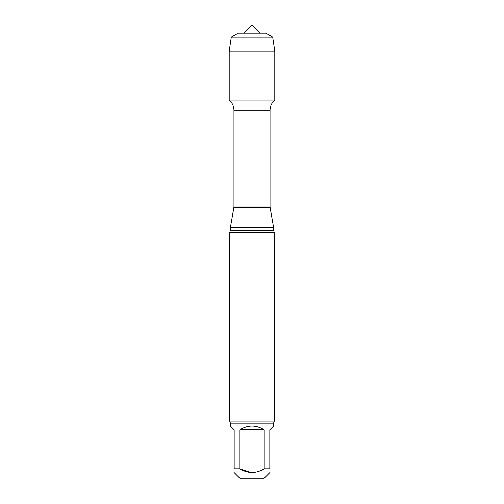 <?xml version="1.0" encoding="UTF-8"?>
<svg xmlns="http://www.w3.org/2000/svg" width="504" height="504" viewBox="0 0 504 504"><rect width="100%" height="100%" fill="white"/><g stroke="black" fill="none" stroke-linecap="round" stroke-linejoin="round"><path stroke-width="0.76" d="M264.222 429.786L239.778 429.786L239.778 468.777C247.93 473.678 256.076 473.678 264.222 468.777L264.222 429.786C256.076 424.777 247.924 424.777 239.778 429.786M251.118 472.538L239.778 468.777L234.177 468.777C234.177 473.678 234.177 473.678 234.177 468.777L234.177 429.786L230.391 426L230.391 423.102L273.609 423.102L273.609 426L269.823 429.786L269.823 468.777C269.823 473.678 269.823 473.678 269.823 468.777L264.222 468.777M234.177 472.563L240.414 478.8L263.586 478.8L269.823 472.563M273.609 423.102L274.277 421.023L229.723 421.023L229.723 232.47L230.391 230.391L230.391 227.524L233.957 206.999L233.957 110.282C233.875 106.174 232.287 102.766 229.2 100.057L274.8 100.057L274.8 51.131L229.2 51.131L231.279 37.208L272.721 37.208L274.8 51.131M230.391 227.524L273.609 227.524L270.043 206.999L270.043 110.282C270.125 106.174 271.713 102.766 274.8 100.057L229.2 100.057L229.2 51.131M229.723 232.47L274.277 232.47L273.609 230.391L273.609 227.524M229.723 421.023L230.391 423.102M252 100.057L229.2 100.057L229.2 51.131L231.279 37.208L238.184 33.22L265.816 33.22L272.721 37.208M233.957 110.282L270.043 110.282M233.957 206.999L270.043 206.999M233.9 207.617L270.1 207.617M230.391 230.391L273.609 230.391M274.277 421.023L274.277 232.47M260.02 33.22L252 25.2L243.98 33.22M238.184 33.22L231.279 37.208"/></g></svg>
